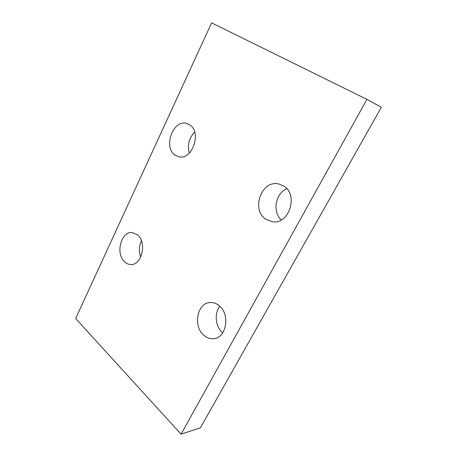 <?xml version="1.0" encoding="UTF-8"?>
<svg xmlns="http://www.w3.org/2000/svg" width="457" height="457" viewBox="0 0 457 457"><rect width="100%" height="100%" fill="white"/><g stroke="black" fill="none" stroke-linecap="round" stroke-linejoin="round"><path stroke-width="0.69" d="M286.779 188.707C275.445 193.362 272.229 211.894 281.295 219.92M283.631 185.982L278.89 183.994C261.661 179.452 250.682 209.683 265.785 219.234L272.286 221.765C289.064 224.947 298.861 194.682 283.631 185.982M219.834 306.293C214.139 313.319 215.373 326.538 222.359 332.542L222.69 332.833M219.314 305.824C216.492 303.437 213.448 302.334 210.186 302.517C197.327 302.717 192.728 325.841 203.616 335.072C206.758 337.912 210.214 339.1 213.99 338.637C226.466 337.66 230.282 314.387 219.314 305.824M194.676 132.113C188.941 138.088 187.159 145.075 189.329 153.061M189.512 124.744L186.993 123.573C173.226 118.717 162.715 147.365 175.157 155.129L178.613 156.688C192.151 160.87 202.223 131.942 189.512 124.744M141.453 240.805C138.985 246.106 138.745 251.504 140.727 256.994M137.511 234.829L132.21 232.527C120.962 231.076 115.204 254.023 124.704 261.947C126.52 263.603 128.537 264.46 130.759 264.512C141.819 265.5 147.183 242.256 137.511 234.829M181.081 434.15L366.914 99.369L381.338 107.286L200.389 427.821L181.081 434.15L75.662 318.535L211.62 22.85L366.914 99.369"/></g></svg>
